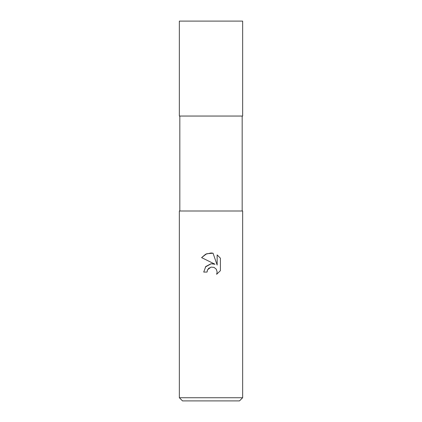 <?xml version="1.0" encoding="UTF-8"?>
<svg xmlns="http://www.w3.org/2000/svg" width="422" height="422" viewBox="0 0 422 422"><rect width="100%" height="100%" fill="white"/><g stroke="black" fill="none" stroke-linecap="round" stroke-linejoin="round"><path stroke-width="0.32" stroke-dasharray="2.11 1.58" d="M242.65 116.05L179.35 116.05M242.65 211L179.35 211M242.65 397.735L179.35 397.735M239.485 400.9L182.515 400.9M207.387 270.217L207.582 269.774M201.595 257.615L215.03 264.241M217.145 254.899L217.145 265.016L213.041 253.2M213.031 263.745L211.206 263.724M205.414 266.973L203.72 272.069L207.044 272.069M208.985 268.054L211 267.105M220.405 270.676L220.405 258.19M211 211L179.825 211L211 211M242.65 21.1L179.35 21.1M211 116.05L242.634 116.05L211 116.05M211 116.018L242.634 116.05L211 116.018"/><path stroke-width="0.63" d="M211 267.105L207.582 269.774L207.044 272.069L203.72 272.069L205.783 266.519L211 263.75L215.03 264.241L201.595 257.615L205.688 254.186L211 252.984L213.041 253.2L217.145 265.016L217.145 254.899L220.405 258.19L220.405 270.676L216.623 274.3L217.156 272.037L216.296 269.215L214.038 267.369L211 267.105L214.038 267.369L216.296 269.215L217.156 272.037L216.623 274.3L220.405 270.676M211 397.735L242.65 397.735L242.65 211L179.35 211L179.35 397.735L211 397.735M179.35 397.735L182.515 400.9L239.485 400.9L242.65 397.735M207.044 272.069L207.387 270.217M213.041 253.2L206.648 253.759L201.595 257.615M220.405 258.19L217.145 254.899M215.03 264.241L213.031 263.745M211.206 263.724L205.414 266.973M207.582 269.774L208.985 268.054M211 116.05L242.65 116.05L242.65 21.1L179.35 21.1L179.35 116.05L211 116.05M242.175 116.05L242.175 211M179.825 116.05L179.825 211"/></g></svg>

